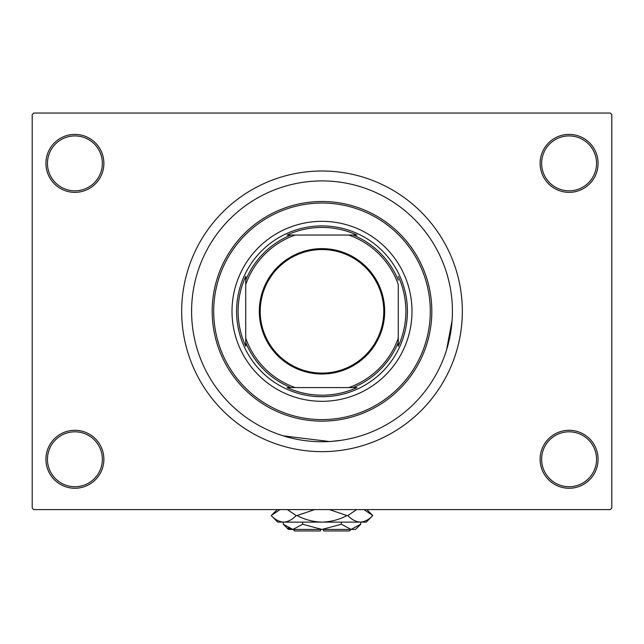 <?xml version="1.0" encoding="UTF-8"?>
<svg xmlns="http://www.w3.org/2000/svg" width="644" height="644" viewBox="0 0 644 644"><rect width="100%" height="100%" fill="white"/><g stroke="black" fill="none" stroke-linecap="round" stroke-linejoin="round"><path stroke-width="0.97" d="M540.115 459.277A28.98 28.98 0 0 1 569.095 430.297A28.98 28.98 0 0 1 598.075 459.277A28.98 28.98 0 0 1 569.095 488.257A28.98 28.98 0 0 1 540.115 459.277M596.545 459.277A27.459 27.459 0 0 0 569.095 431.818A27.459 27.459 0 0 0 541.636 459.277A27.459 27.459 0 0 0 569.095 486.727A27.459 27.459 0 0 0 596.545 459.277M45.925 459.277A28.98 28.98 0 0 1 74.905 430.297A28.98 28.98 0 0 1 103.885 459.277A28.98 28.98 0 0 1 74.905 488.257A28.98 28.98 0 0 1 45.925 459.277M102.364 459.277A27.459 27.459 0 0 0 74.905 431.818A27.459 27.459 0 0 0 47.455 459.277A27.459 27.459 0 0 0 74.905 486.727A27.459 27.459 0 0 0 102.364 459.277M45.925 163.375A28.98 28.98 0 0 1 74.905 134.395A28.98 28.98 0 0 1 103.885 163.375A28.98 28.98 0 0 1 74.905 192.355A28.98 28.98 0 0 1 45.925 163.375M102.364 163.375A27.459 27.459 0 0 0 74.905 135.916A27.459 27.459 0 0 0 47.455 163.375A27.459 27.459 0 0 0 74.905 190.825A27.459 27.459 0 0 0 102.364 163.375M540.115 163.375A28.98 28.98 0 0 1 569.095 134.395A28.98 28.98 0 0 1 598.075 163.375A28.98 28.98 0 0 1 569.095 192.355A28.98 28.98 0 0 1 540.115 163.375M596.545 163.375A27.459 27.459 0 0 0 569.095 135.916A27.459 27.459 0 0 0 541.636 163.375A27.459 27.459 0 0 0 569.095 190.825A27.459 27.459 0 0 0 596.545 163.375M181.672 311.326A140.328 140.328 0 0 0 322 451.645A140.328 140.328 0 0 0 462.328 311.326A140.328 140.328 0 0 0 322 170.998A140.328 140.328 0 0 0 181.672 311.326M452.41 311.326A130.41 130.41 0 0 0 322 180.916A130.41 130.41 0 0 0 191.59 311.326A130.41 130.41 0 0 0 322 441.736A130.41 130.41 0 0 0 452.41 311.326A130.41 130.41 0 0 0 322 180.916A130.41 130.41 0 0 0 191.59 311.326A130.41 130.41 0 0 0 322 441.736A130.41 130.41 0 0 0 452.41 311.326M610.279 509.605L33.721 509.605L32.2 508.084L32.2 114.568L33.721 113.038L610.279 113.038L611.8 114.568L611.8 508.084L610.279 509.605M341.336 440.295L331.499 441.39M329.422 441.518L283.32 435.867M446.542 350.006L452.08 320.567M232.009 311.326A89.991 89.991 0 0 0 322 401.317A89.991 89.991 0 0 0 411.991 311.326A89.991 89.991 0 0 0 322 221.335A89.991 89.991 0 0 0 232.009 311.326M430.297 311.326A108.297 108.297 0 0 0 322 203.029A108.297 108.297 0 0 0 213.703 311.326A108.297 108.297 0 0 0 322 419.614A108.297 108.297 0 0 0 430.297 311.326M212.182 311.326A109.818 109.818 0 0 1 322 201.508A109.818 109.818 0 0 1 431.818 311.326A109.818 109.818 0 0 1 322 421.144A109.818 109.818 0 0 1 212.182 311.326M322 248.632A62.685 62.685 0 0 1 384.685 311.326A62.685 62.685 0 0 1 322 374.011A62.685 62.685 0 0 1 259.315 311.326A62.685 62.685 0 0 1 322 248.632M322 373.093A61.776 61.776 0 0 0 383.776 311.326A61.776 61.776 0 0 0 322 249.55A61.776 61.776 0 0 0 260.224 311.326A61.776 61.776 0 0 0 322 373.093M356.945 235.06L348.815 235.06L356.945 235.06A83.889 83.889 0 0 0 287.055 235.06L295.185 235.06L287.055 235.06M322 396.736A85.419 85.419 0 0 1 236.581 311.326A85.419 85.419 0 0 1 322 225.907A85.419 85.419 0 0 1 407.419 311.326A85.419 85.419 0 0 1 322 396.736M287.055 387.583L295.185 387.583L287.055 387.583A83.889 83.889 0 0 0 356.945 387.583L348.815 387.583L356.945 387.583M245.734 346.271L245.734 338.132L245.734 346.271A83.889 83.889 0 0 1 245.734 276.373L245.734 338.132A80.838 80.838 0 0 0 295.185 387.583L348.815 387.583A80.838 80.838 0 0 0 398.266 338.132L398.266 284.511A80.838 80.838 0 0 0 348.815 235.06L295.185 235.06A80.838 80.838 0 0 0 245.734 284.511L245.734 276.373M398.266 346.271L398.266 338.132L398.266 346.271A83.889 83.889 0 0 0 398.266 276.373M290.887 387.583A82.368 82.368 0 0 1 245.734 342.431M353.113 235.06A82.368 82.368 0 0 1 398.266 280.212M398.266 342.431A82.368 82.368 0 0 1 353.113 387.583M245.734 280.212A82.368 82.368 0 0 1 290.887 235.06M350.98 529.432L349.459 530.962L323.521 530.962L323.521 529.432M283.255 524.248L288.448 529.432L355.552 529.432L360.745 524.248L351.061 529.432L341.376 524.248L322 529.432L302.624 524.248L292.94 529.432L283.255 524.248L283.255 522.115M302.624 524.248L302.624 522.115M287.981 528L291.603 529.328L287.981 528M360.745 524.248L360.745 522.115M341.376 524.248L341.376 522.115M363.989 509.605L372.787 515.554L366.235 522.115L277.765 522.115L271.213 515.554L280.011 509.605M287.377 509.605L296.176 515.554C292.287 519.66 288.126 521.849 283.69 522.115C279.319 521.873 275.157 519.684 271.213 515.554L277.153 509.605M366.847 509.605L372.787 515.554C368.899 519.66 364.737 521.849 360.31 522.115L362.041 521.978L360.31 522.115C355.931 521.873 351.769 519.684 347.824 515.554L356.623 509.605M329.374 509.605L346.963 515.554C339.106 519.676 330.791 521.865 322 522.115C313.185 521.857 304.87 519.676 297.037 515.554L314.634 509.605M347.824 515.554L346.963 515.554M297.037 515.554L296.176 515.554M320.479 529.432L320.479 530.962L294.541 530.962L293.02 529.432"/></g></svg>
